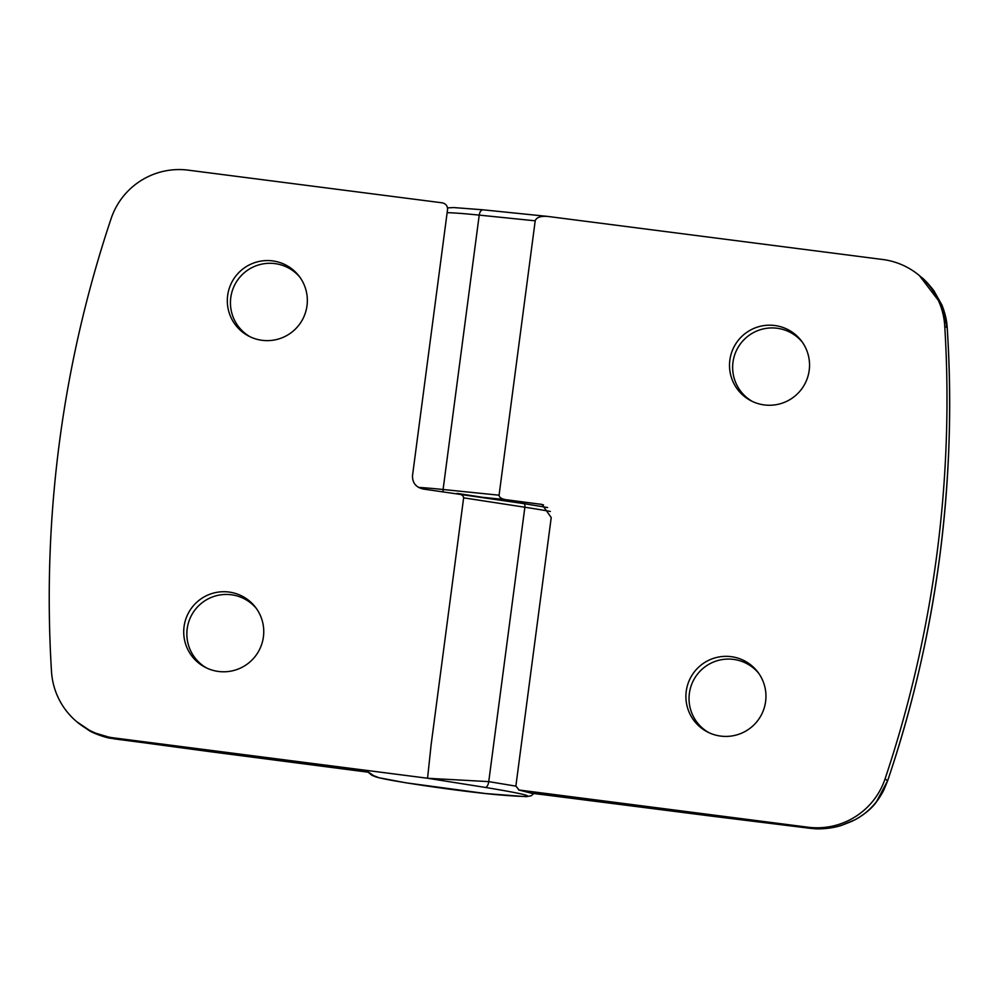 <?xml version="1.0" encoding="UTF-8"?>
<svg xmlns="http://www.w3.org/2000/svg" width="999" height="999" viewBox="0 0 999 999"><rect width="100%" height="100%" fill="white"/><g stroke="black" fill="none" stroke-linecap="round" stroke-linejoin="round"><path stroke-width="1.5" d="M307.005 305.706A40.085 39.96 130 0 1 248.751 336.114A40.085 39.96 130 0 1 257.005 261.95A40.085 39.96 130 0 1 307.005 305.706M300.037 277.41A39.398 39.273 -50 0 0 230.781 297.627A39.398 39.273 -50 0 0 250.15 336.813M263.411 636.863A40.085 39.96 130 0 1 205.157 667.27A40.085 39.96 130 0 1 213.411 593.106A40.085 39.96 130 0 1 263.411 636.863M256.443 608.566A39.398 39.273 -50 0 0 187.188 628.783A39.398 39.273 -50 0 0 206.556 667.969M515.859 786.138L488.748 781.618L524.862 507.23A3.584 1.573 -81.3 0 0 523.826 503.621L423.251 489.035C415.934 487.325 412.35 482.867 412.512 475.624L447.552 209.515C447.627 205.906 445.841 203.671 442.182 202.822L188.262 170.155A71.641 71.404 -50 0 0 111.126 218.581A1194.042 1190.134 -50 0 0 51.498 671.528A71.641 71.404 -50 0 0 113.524 737.849L427.56 778.246L431.093 744.992L463.636 497.839L524.862 507.23A83.579 3.634 7.5 0 1 550.362 511.451M457.018 493.381C461.263 494.155 463.461 495.641 463.636 497.839M431.093 744.992L427.56 778.246M368.256 772.19L113.811 738.81M485.327 787.424A5.969 2.622 98.7 0 0 488.748 781.618L427.709 778.283L485.327 787.424C538.598 796.24 541.371 798.576 493.643 794.405C447.677 789.847 375.224 778.733 374.288 776.098L368.606 772.239M76.786 721.753L92.12 732.105L114.76 738.898L113.524 737.849M711.625 816.096A47.765 6.194 97.2 0 0 711.887 816.171L541.196 794.417L809.078 828.146C831.093 830.394 841.583 825.461 851.71 821.34C861.175 817.12 869.467 810.526 876.56 801.573L887.574 780.856C911.8 709.864 929.145 635.401 939.597 557.492C949.662 479.508 952.197 402.984 947.202 327.909L941.932 305.07L919.43 275.612A71.641 71.404 -50 0 0 882.704 259.503L547.789 216.433C540.621 215.884 536.413 217.357 535.202 220.816L499.075 495.204L443.094 489.498A83.579 3.634 -172.5 0 0 418.406 487.387M530.719 793.044L518.631 789.959L807.966 827.209A71.641 71.404 -50 0 0 885.102 778.783A1194.042 1190.134 -50 0 0 936.775 555.119A1194.042 1190.134 -50 0 0 944.729 325.836A71.641 71.404 -50 0 0 919.43 275.612M765.609 701.485A40.085 39.96 130 0 1 707.342 731.892A40.085 39.96 130 0 1 715.596 657.729A40.085 39.96 130 0 1 765.609 701.485M758.628 673.201A39.398 39.273 -50 0 0 689.372 693.406A39.398 39.273 -50 0 0 708.741 732.592M809.202 370.329A40.085 39.96 130 0 1 750.948 400.736A40.085 39.96 130 0 1 759.203 326.573A40.085 39.96 130 0 1 809.202 370.329M802.222 342.045A39.398 39.273 -50 0 0 732.979 362.25A39.398 39.273 -50 0 0 752.347 401.436M447.127 212.7A83.579 3.634 7.5 0 1 479.22 215.11A5.969 3.322 -84.2 0 1 483.091 209.815L547.789 216.433M482.829 497.34L505.694 499.662C501.448 498.888 499.238 497.402 499.075 495.204M505.694 499.662L542.032 504.445L551.223 517.557L515.871 786.026L519.093 790.047L531.131 793.131L541.196 794.417M944.729 325.836L947.239 327.984C956.955 483.079 937.074 634.065 887.599 780.906L885.102 778.783M876.56 801.573L876.623 801.598C880.294 796.99 884.14 789.535 883.79 790.072L887.611 780.918M807.966 827.209L810.052 828.308L711.887 816.171M547.652 507.554L523.826 503.621A3.584 1.573 -81.3 0 0 523.751 503.621L457.692 493.481M78.696 723.363L89.211 730.581C94.455 734.003 107.517 738.049 110.027 738.174L210.19 751.685A47.765 0.774 -82.5 0 1 210.152 751.635M210.19 751.685L360.514 771.203A47.765 3.247 -82.7 0 1 360.377 771.141M368.169 772.19L371.228 774.749A5.969 5.957 -50 0 0 374.288 776.098M443.181 491.595A3.584 1.998 95.8 0 1 443.094 489.498L479.22 215.11L535.202 220.816M546.553 216.296L483.266 209.84A5.969 3.322 -84.2 0 0 483.091 209.815L453.796 207.567L447.527 207.879M540.484 504.145L543.531 504.92M360.514 771.203L368.556 772.239M371.228 774.749L379.133 777.771L406.143 782.841L485.626 793.556L526.236 796.678L531.156 795.791L533.791 793.518M921.315 277.185C924.375 279.42 928.571 283.928 933.89 290.709L941.97 305.12C946.553 317.108 946.94 323.788 947.239 327.972M810.052 828.308L814.697 828.72C816.832 829.045 829.894 829.17 841.27 825.461L855.156 819.717C865.271 813.898 872.427 807.854 876.623 801.598M531.805 793.256L541.321 794.48"/></g></svg>
